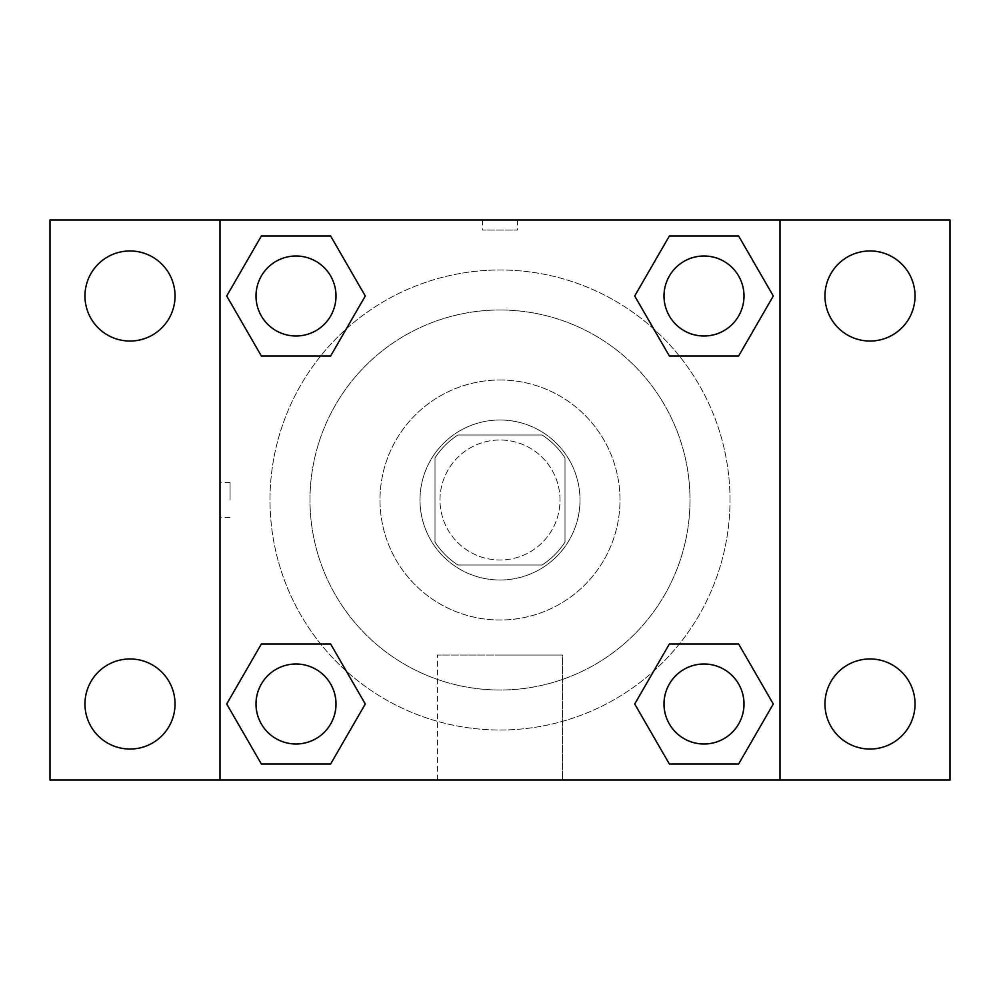 <?xml version="1.0" encoding="UTF-8"?>
<svg xmlns="http://www.w3.org/2000/svg" width="1000" height="1000" viewBox="0 0 1000 1000"><rect width="100%" height="100%" fill="white"/><g stroke="black" fill="none" stroke-linecap="round" stroke-linejoin="round"><path stroke-width="0.75" stroke-dasharray="5 3.75" d="M560 500A60 60 0 0 0 470 448.038A60 60 0 0 0 470 551.962A60 60 0 0 0 560 500A60 60 0 0 0 470 448.038A60 60 0 0 0 470 551.962A60 60 0 0 0 560 500M542.1 565L457.9 565A77.438 77.438 0 0 1 435 542.1L435 457.9A77.438 77.438 0 0 1 457.9 435L542.1 435A77.438 77.438 0 0 1 565 457.9L565 542.1A77.438 77.438 0 0 1 542.1 565L457.9 565A77.438 77.438 0 0 1 435 542.1L435 457.9A77.438 77.438 0 0 1 457.9 435L542.1 435A77.438 77.438 0 0 1 565 457.9L565 542.1A77.438 77.438 0 0 1 542.1 565M500 420A80 80 0 0 1 569.288 540A80 80 0 0 1 430.712 540A80 80 0 0 1 500 420A80 80 0 0 0 420 500A80 80 0 0 0 500 580A80 80 0 0 0 580 500A80 80 0 0 0 500 420M500 380A120 120 0 0 1 603.925 560A120 120 0 0 1 396.075 560A120 120 0 0 1 500 380A120 120 0 0 1 603.925 560A120 120 0 0 1 396.075 560A120 120 0 0 1 500 380M500 310A190 190 0 0 1 664.55 595A190 190 0 0 1 335.45 595A190 190 0 0 1 500 310A190 190 0 0 0 310 500A190 190 0 0 0 500 690A190 190 0 0 0 690 500A190 190 0 0 0 500 310M130 749.038A45.038 45.038 0 0 0 169 681.475A45.038 45.038 0 0 0 91 681.475A45.038 45.038 0 0 0 130 749.038M870 749.038A45.038 45.038 0 0 0 909 681.475A45.038 45.038 0 0 0 831 681.475A45.038 45.038 0 0 0 870 749.038M870 341.037A45.038 45.038 0 0 0 909 273.475A45.038 45.038 0 0 0 831 273.475A45.038 45.038 0 0 0 870 341.037M130 341.037A45.038 45.038 0 0 0 169 273.475A45.038 45.038 0 0 0 91 273.475A45.038 45.038 0 0 0 130 341.037M50 220L950 220L950 780L50 780L50 220M780 780L220 780L220 220L780 220L780 780L220 780M500 780L562.5 780L500 780M500 655.037L562.5 655.037L500 655.037M482.5 220L517.5 220L482.5 220L517.5 220L482.5 220L517.5 220.012L482.5 220L482.5 230.075L517.5 230.075L482.5 230.075M950 500L950 482.5L949.987 500M50 500L50 482.5L50.012 500M296 744A40 40 0 0 0 336 704A40 40 0 0 0 296 664A40 40 0 0 0 256 704A40 40 0 0 0 296 744M704 336A40 40 0 0 0 744 296A40 40 0 0 0 704 256A40 40 0 0 0 664 296A40 40 0 0 0 704 336M336 296A40 40 0 0 0 276 261.363A40 40 0 0 0 276 330.637A40 40 0 0 0 336 296A40 40 0 0 0 276 261.363A40 40 0 0 0 276 330.637A40 40 0 0 0 336 296A40 40 0 0 0 276 261.363A40 40 0 0 0 276 330.637A40 40 0 0 0 336 296M704 744A40 40 0 0 0 744 704A40 40 0 0 0 704 664A40 40 0 0 0 664 704A40 40 0 0 0 704 744M730 500A230 230 0 0 0 385 300.812A230 230 0 0 0 385 699.188A230 230 0 0 0 730 500A230 230 0 0 0 385 300.812A230 230 0 0 0 385 699.188A230 230 0 0 0 730 500M664 704A40 40 0 0 1 724 669.362A40 40 0 0 1 724 738.637A40 40 0 0 1 664 704M744 296A40 40 0 0 0 684 261.363A40 40 0 0 0 684 330.637A40 40 0 0 0 744 296A40 40 0 0 0 684 261.363A40 40 0 0 0 684 330.637A40 40 0 0 0 744 296M336 704A40 40 0 0 0 276 669.362A40 40 0 0 0 276 738.637A40 40 0 0 0 336 704A40 40 0 0 0 276 669.362A40 40 0 0 0 276 738.637A40 40 0 0 0 336 704M220 220L780 220M261.363 764L226.713 704L261.363 644L226.713 704L261.363 764M330.637 644L365.288 704L330.637 764L365.288 704L330.637 644M669.362 356L634.712 296L669.362 236L634.712 296L669.362 356M738.637 236L773.288 296L738.637 356L773.288 296L738.637 236M261.363 356L226.713 296L261.363 236L226.713 296L261.363 356M330.637 236L365.288 296L330.637 356L365.288 296L330.637 236M669.362 764L634.712 704L669.362 644L634.712 704L669.362 764M738.637 644L773.288 704L738.637 764L773.288 704L738.637 644M562.5 780L437.5 780L562.5 780L562.5 655.037L437.5 655.037L562.5 655.037L562.5 780M220 500L220 482.5L220 500M780 500L780 482.5L779.987 500M230.075 500L230.075 482.5L230.075 500M517.5 220.012L517.5 230.075M744 704A40 40 0 0 0 684 669.362A40 40 0 0 0 684 738.637A40 40 0 0 0 744 704M437.5 780L437.5 655.037L437.5 780M230.075 482.5L220 482.5M230.075 517.5L220 517.5"/><path stroke-width="1.5" d="M130 749.038A45.038 45.038 0 0 0 169 681.475A45.038 45.038 0 0 0 91 681.475A45.038 45.038 0 0 0 130 749.038M870 749.038A45.038 45.038 0 0 0 909 681.475A45.038 45.038 0 0 0 831 681.475A45.038 45.038 0 0 0 870 749.038M870 341.037A45.038 45.038 0 0 0 909 273.475A45.038 45.038 0 0 0 831 273.475A45.038 45.038 0 0 0 870 341.037M130 341.037A45.038 45.038 0 0 0 169 273.475A45.038 45.038 0 0 0 91 273.475A45.038 45.038 0 0 0 130 341.037M950 780L50 780L50 220L950 220L950 780M261.363 644L330.637 644L365.288 704L330.637 764L261.363 764L226.713 704L261.363 644L330.637 644L261.363 644M669.362 236L738.637 236L773.288 296L738.637 356L669.362 356L634.712 296L669.362 236L738.637 236L669.362 236M220 780L220 220M780 220L780 780M261.363 236L330.637 236L365.288 296L330.637 356L261.363 356L226.713 296L261.363 236L330.637 236L261.363 236M669.362 644L738.637 644L773.288 704L738.637 764L669.362 764L634.712 704L669.362 644L738.637 644L669.362 644M738.637 764L669.362 764L738.637 764M744 704A40 40 0 0 0 684 669.362A40 40 0 0 0 684 738.637A40 40 0 0 0 744 704M330.637 764L261.363 764L330.637 764M336 704A40 40 0 0 0 276 669.362A40 40 0 0 0 276 738.637A40 40 0 0 0 336 704M738.637 356L669.362 356L738.637 356M744 296A40 40 0 0 0 684 261.363A40 40 0 0 0 684 330.637A40 40 0 0 0 744 296M330.637 356L261.363 356L330.637 356M336 296A40 40 0 0 0 276 261.363A40 40 0 0 0 276 330.637A40 40 0 0 0 336 296"/></g></svg>
